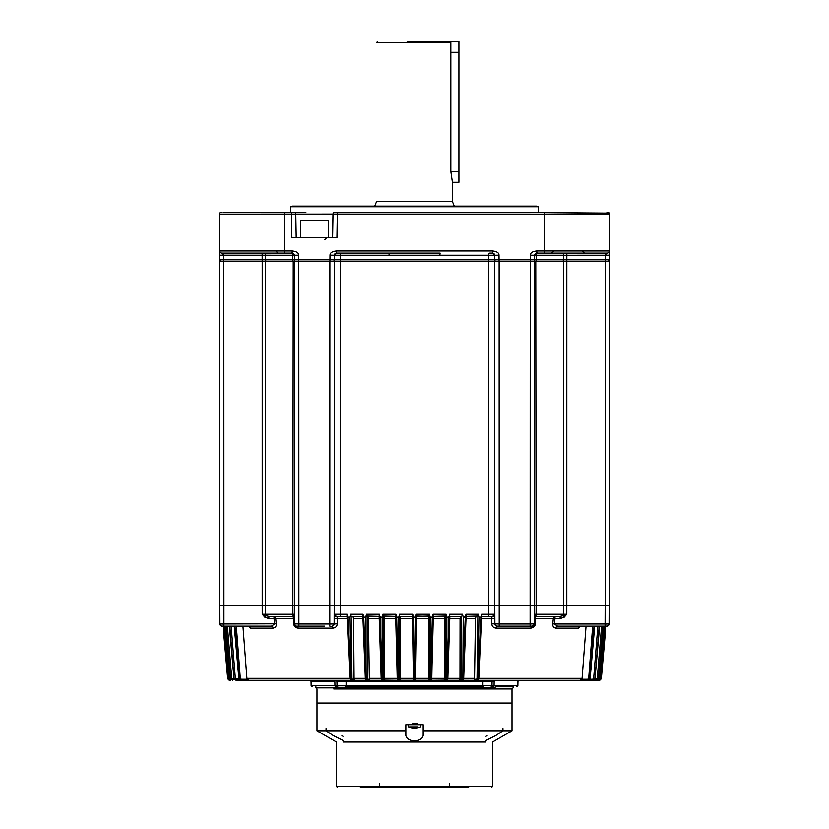 <?xml version="1.0" encoding="UTF-8"?>
<svg xmlns="http://www.w3.org/2000/svg" width="829" height="829" viewBox="0 0 829 829"><rect width="100%" height="100%" fill="white"/><g stroke="black" fill="none" stroke-linecap="round" stroke-linejoin="round"><path stroke-width="1.24" d="M413.567 728.017A15.15 12.684 -90 0 0 414.303 728.08L414.303 728.028M415.433 728.017L415.433 728.08A15.15 12.684 -90 0 0 415.723 728.059A15.15 12.684 -90 0 0 417.111 727.862A14.922 8.166 -90 0 1 416.738 727.872A14.922 8.166 -90 0 1 416.376 727.862A15.15 12.684 90 0 1 414.697 728.08A15.15 8.29 90 0 1 413.598 727.862A14.922 12.497 90 0 1 412.479 727.862A15.15 8.29 -90 0 0 413.567 728.08A15.15 12.684 90 0 1 413.277 728.059A15.15 12.684 90 0 1 411.889 727.862A14.922 8.166 90 0 0 412.262 727.872M409.516 726.888L411.246 726.888L409.516 726.888M417.754 726.888L411.246 726.888M411.246 724.722L420.458 724.722L420.458 726.888A15.16 15.16 0 0 1 415.723 728.059M242.959 626.154L246.928 678.34L248.586 680.319L334.325 680.319M340.833 681.376L340.833 680.319L368.812 680.319L248.586 680.319L247.197 679.252L241.322 679.252L240.306 678.257L238.856 678.34L234.939 626.154M477.328 680.319L483.628 680.319M494.675 680.319L398.749 680.257M459.971 680.319L460.054 618.382L460.582 616.403L461.598 616.403L448.955 616.403M375.506 680.319L372.48 680.319M381.174 678.257L379.133 615.916L381.371 679.252A1.088 1.067 -90 0 0 382.438 680.319L368.801 680.319L367.288 679.252M398.417 680.319L383.848 680.319L398.417 680.319M470.831 680.319L459.877 680.319L462.313 680.319L462.437 678.34M366.211 679.252L365.662 679.252A1.088 1.047 -90 0 0 366.708 680.319L358.169 680.319L366.708 680.319L365.755 678.34M466.033 618.382L475.411 618.382L474.52 679.252L474.893 680.319L477.68 680.319A1.088 1.016 90 0 1 476.665 679.252L474.893 680.319L493.524 680.319L492.074 681.376L491.96 685.749A1.088 0.725 -90 0 1 491.255 686.816M430.282 680.257L430.614 680.319A1.088 1.078 90 0 1 429.536 679.252L428.997 616.061L416.666 616.403L415.588 679.252L414.5 680.319L445.183 680.319L444.427 679.252L444.686 616.403L432.883 616.403M336.035 686.816L337.766 686.816A1.088 0.725 90 0 1 337.04 685.759L336.926 681.376L335.476 680.319L346.107 680.319L346.087 685.738L315.932 685.728L346.087 685.852M588.424 679.252L582.538 679.252L580.424 680.319L593.004 680.308L595.015 678.34M588.051 680.319L580.424 680.319L582.072 678.34L581.792 679.252L587.688 679.252L588.051 680.319L590.144 678.34L594.683 626.154M461.722 679.252L460.199 680.319L445.163 680.319L446.582 680.319L446.924 678.733L448.935 617.18L446.821 617.18L446.106 614.248L433.049 614.248L432.323 617.18L430.189 617.18L429.463 614.248L416.303 614.248L415.567 617.18L413.433 617.18L412.697 614.248L399.537 614.248L398.811 617.18L396.676 617.18L395.951 614.248L382.894 614.248L382.179 617.18L380.065 617.18L379.35 614.248L366.491 614.248L365.786 617.18L363.724 617.18L363.009 614.248L350.449 614.248L349.765 617.18L347.755 617.18L347.071 614.248L340.201 614.248L340.242 605.574L262.223 605.574L262.244 614.248L264.917 617.304L268.876 618.558L268.876 616.403L266.099 615.781A2.166 1.679 -90 0 1 265.601 614.248L265.581 605.574L292.896 605.574L292.938 614.248L262.244 614.248L266.099 615.781L264.917 617.304M445.961 680.112L429.888 680.319L428.987 679.252L428.904 616.403M428.997 678.34L415.588 678.34L415.588 679.252L415.588 678.257L414.5 678.34L415.567 617.18M429.888 680.319L414.5 680.319L413.433 679.252A1.088 1.088 0 0 0 414.5 680.319L413.433 679.252A1.088 1.088 0 0 0 414.5 680.319L414.199 680.267M400.003 678.34L413.412 678.34L412.334 616.403L400.096 616.403L400.024 679.252L399.112 680.319L383.071 680.112M384.314 616.403L396.127 616.403L384.314 616.403L384.583 679.252L383.848 680.319L382.438 680.319L382.055 678.733L382.179 617.18M379.713 616.403L368.418 616.403L369.361 679.252L368.801 680.319L366.708 680.319A1.088 1.047 -90 0 0 367.755 679.252L367.465 678.257L366.138 678.34L365.786 617.18M352.885 616.403L362.884 616.403L351.537 616.403L352.885 616.403L353.589 618.382L354.118 680.319L351.341 680.319L350.594 678.34L246.928 678.34L247.208 679.252M354.491 679.252L352.346 679.252L354.118 680.319L366.708 680.319M229.809 680.194L228.586 679.935L227.654 678.34L222.897 623.999L227.654 678.34L222.897 623.999L227.654 678.34L228.524 679.894M230.338 680.308L228.358 678.34L223.706 623.999M230.763 679.252L228.358 678.34L230.327 680.308M225.83 626.154L230.493 678.34L232.617 680.319L230.472 678.34M324.699 626.154L296.73 626.154A2.166 1.378 90 0 1 298.108 628.133C295.383 627.76 293.953 626.32 293.818 623.822L293.798 618.382L275.663 618.382A2.166 1.637 -90 0 0 275.145 616.973L275.145 616.973A2.166 1.637 -90 0 0 274.036 616.403L292.378 616.403L274.036 616.403L274.036 618.558L275.663 618.382L276.275 623.822L219.612 623.999L219.53 605.574L262.223 605.574L219.53 605.574L219.53 261.125L334.025 261.125M292.378 616.403L294.544 618.548L293.342 615.781L292.378 616.403A2.166 2.166 0 0 1 294.544 618.558L293.798 618.382A2.166 1.42 90 0 0 293.342 616.973L293.342 616.973A2.166 1.42 90 0 0 292.378 616.403L268.876 616.403M294.523 614.248L292.938 614.248A2.166 1.368 -90 0 0 293.342 615.781L294.523 614.248L294.492 605.574L294.564 623.999A2.166 2.166 -90 0 0 296.73 626.154L304.119 626.154M294.554 621.346L294.544 618.361M337.227 623.822C337.082 626.351 335.652 627.791 332.947 628.133A2.166 0.964 90 0 0 331.983 626.154A2.166 2.166 90 0 0 334.149 623.999L334.232 605.574L334.191 614.248L336.336 616.403A2.166 2.166 0 0 0 334.17 618.558L334.191 614.248L340.201 614.248A2.166 0.839 -90 0 0 341.04 616.403L336.336 616.403A2.166 2.166 0 0 0 334.17 618.558L337.248 618.382L337.227 623.822L334.149 623.999L334.16 621.273M347.465 616.403L341.04 616.403M340.833 680.319L351.341 680.319A1.088 1.016 -90 0 1 350.325 679.252L346.978 615.74L349.879 678.288L350.594 678.34L349.765 617.18M347.061 616.061L347.071 614.248M294.482 261.125L294.482 605.574L488.758 605.574L488.799 614.248L481.929 614.248L481.245 617.18L479.235 617.18L478.551 614.248L465.991 614.248L465.276 617.18L463.214 617.18L462.509 614.248L449.65 614.248L448.935 617.18M496.053 628.133C493.421 627.843 491.991 626.403 491.773 623.822L491.752 618.382L494.83 618.558A2.166 2.166 0 0 0 492.664 616.403L481.587 616.403L492.664 616.403L494.809 614.248L494.768 605.574L488.758 605.574L494.768 605.574L494.851 623.999A2.166 2.166 -90 0 0 497.017 626.154L532.27 626.154L497.017 626.154A2.166 0.964 90 0 0 496.053 628.133L530.892 628.133C533.803 627.543 535.233 626.102 535.182 623.822L535.202 618.382L554.964 618.558L554.964 616.403L536.622 616.403L554.964 616.403A2.166 1.637 90 0 0 553.855 616.973L553.855 616.973A2.166 1.637 90 0 0 553.337 618.382L552.725 623.822C552.58 626.32 553.627 627.76 555.865 628.133A2.166 1.668 90 0 1 557.534 626.154L605.056 626.154L605.056 623.999L554.352 623.999L557.534 626.154L577.564 626.154M494.83 618.558A2.166 2.166 0 0 0 492.664 616.403L481.535 616.403M481.929 614.248L479.121 678.288L478.406 678.34L481.245 617.18M478.302 679.252L479.121 678.288L477.68 680.319L478.406 678.34L477.017 678.257L477.856 616.061L465.784 616.403M494.82 618.258L494.82 616.652M494.809 615.419L494.768 605.574L499.099 605.574L494.768 605.574L494.768 261.125L608.859 261.125A2.166 2.166 89.9 0 0 609.481 259.612L609.678 214.12A2.166 2.166 0 0 0 609.066 212.597L607.211 212.597M494.84 621.149L494.851 623.999A2.166 2.166 -90 0 0 497.017 626.154M530.892 628.133A2.166 1.378 90 0 1 532.27 626.154A2.166 2.166 90 0 0 534.436 623.999L532.27 626.154A2.166 2.166 90 0 0 534.436 623.999L534.508 605.574L499.099 605.574L534.508 605.574L534.456 618.558A2.166 2.166 0 0 1 536.622 616.403A2.166 2.166 0 0 0 534.456 618.558L535.202 618.382A2.166 1.42 -90 0 1 535.658 616.973L535.658 616.973A2.166 1.42 -90 0 1 536.622 616.403L560.124 616.403L536.622 616.403A2.166 2.166 0 0 0 534.456 618.558L535.544 616.693M534.446 621.346L534.456 618.361M534.467 617.222L535.658 615.781L534.477 614.248L536.062 614.248L536.104 605.574L563.419 605.574L534.508 605.574L534.518 261.125M552.725 623.822L554.352 623.999L554.964 618.558L560.124 618.558L560.124 616.403L562.901 615.781A2.166 1.679 -90 0 0 563.399 614.248L536.062 614.248A2.166 1.368 -90 0 1 535.658 615.781L536.622 616.403M563.419 261.125L563.419 605.574L566.777 605.574L563.419 605.574L563.399 614.248L566.756 614.248L566.777 605.574L605.139 605.574L605.056 626.154L607.222 626.154L605.056 626.154C606.952 626.879 608.393 626.154 609.388 623.999L605.056 623.999M562.901 615.781L566.756 614.248L564.083 617.304L562.901 615.781M560.124 618.558L564.083 617.304M607.481 626.144L607.222 626.154A2.166 2.166 90 0 0 609.388 623.999L609.47 605.574L566.777 605.574L566.798 259.643L605.149 259.643L605.149 261.125M599.191 680.194L600.414 679.935L601.346 678.34L606.103 623.999L601.346 678.34L600.476 679.894M598.486 680.319L590.414 680.319L598.818 680.288L600.642 678.34L605.46 623.999L600.642 678.34L598.486 680.319L598.579 679.252M596.569 679.252L594.725 679.252L596.196 679.252L596.548 680.308L598.528 678.34M588.383 680.319L596.383 680.319L598.434 678.733L603.17 626.154M593.181 679.252L589.854 679.252L592.621 679.252L592.901 680.319L594.984 678.34L599.626 626.154M589.429 678.319L594.03 626.154M477.017 678.34L582.072 678.34L586.041 626.154M580.383 626.154L578.455 628.133A2.166 1.938 90 0 1 580.383 626.154L579.999 626.154M565.15 253.104L566.829 253.104L565.15 253.104A2.166 1.679 -90 0 0 563.471 255.239L605.17 255.228L607.356 253.104L536.798 253.104A2.166 2.166 90 0 0 534.632 255.228L534.55 259.643A2.166 2.166 -89.6 0 1 533.938 261.125L530.218 261.125L530.104 623.999L535.182 623.822M495.607 625.636L494.872 624.32M491.773 623.822L499.182 623.999L499.099 261.125M223.706 633.252L223.084 626.154L221.778 626.154A2.166 2.166 -90 0 1 219.612 623.999A2.166 2.166 -90 0 0 221.778 626.154L271.466 626.154L274.648 623.999L274.036 618.558L268.876 618.558M294.906 625.149L296.108 626.061M293.818 623.822L298.896 623.999L298.813 261.125L295.062 261.125M332.543 626.082L333.289 625.719M334.17 618.558A2.166 2.166 0 0 1 336.336 616.403L347.413 616.403L336.336 616.403A2.166 0.912 -90 0 1 336.957 616.973L336.957 616.973A2.166 0.912 -90 0 1 337.248 618.382L347.102 618.382M250.545 628.133A2.166 1.938 90 0 0 248.617 626.154L250.545 628.133L273.135 628.133C275.508 627.543 276.554 626.102 276.275 623.822M273.135 628.133A2.166 1.668 90 0 0 271.466 626.154L249.032 626.206M350.449 614.248L351.144 616.061L351.983 678.257L350.594 678.34L347.755 617.18M365.662 679.252L362.864 615.833L365.33 678.288L366.138 678.34L363.724 617.18M362.915 616.061L363.009 614.248M366.491 614.248L367.112 616.061L367.465 678.257M379.361 616.403L367.112 616.061M379.154 616.061L379.35 614.248M382.894 614.248L383.433 616.061L383.309 678.257L381.153 678.277L382.428 680.319A1.088 1.067 -90 0 0 383.506 679.252L383.309 678.257M395.775 616.403L383.433 616.061M395.671 616.061L397.226 678.267L395.951 614.248M399.537 614.248L399.391 678.257L398.21 678.34L398.811 617.18M413.433 679.252L412.697 614.248M416.303 614.248L415.588 678.257M428.562 616.403L416.676 616.061M428.997 616.061L429.463 614.248M433.049 614.248L431.774 678.257L430.779 678.34L432.323 617.18M431.671 679.252L433.329 616.061M447.629 679.252L447.826 678.257L446.572 680.319A1.088 1.067 90 0 1 445.515 679.252L445.567 616.061L433.329 616.403M445.567 616.061L446.106 614.248M449.65 614.248L447.826 678.257M445.691 678.257L447.847 678.277L449.846 616.061M462.779 679.252L462.313 680.319A1.088 1.047 90 0 1 461.266 679.252L461.598 616.403M461.888 616.061L462.509 614.248M465.991 614.248L463.629 678.257M461.535 678.257L463.67 678.288L466.085 616.061M477.856 616.061L478.551 614.248M475.411 618.382L476.115 616.403L465.629 616.403M431.774 678.267L430.603 680.319L430.779 678.34L429.609 678.257M399.112 680.319L414.5 680.319A1.088 1.088 0 0 0 415.598 679.252A1.088 1.088 0 0 1 414.5 680.319L414.5 678.34L413.412 678.257M400.024 679.252L399.391 678.257M397.226 678.267L398.407 680.319L398.21 678.34L397.226 678.267L397.34 679.252A1.088 1.078 -90 0 0 398.407 680.319A1.088 1.078 -90 0 0 399.495 679.252M352.346 679.252L351.983 678.257M513.068 686.816L495.214 686.816M482.198 686.816L483.711 686.816A1.088 0.798 -90 0 1 482.913 685.759A1.088 0.715 90 0 1 482.198 686.816L346.657 686.816L346.087 685.738L345.372 686.816M491.151 686.816L492.954 686.816M482.488 686.816L482.913 685.759L346.087 685.749A1.088 0.798 90 0 1 345.299 686.816M482.892 680.319L482.913 681.376L482.892 680.319M336.926 681.376L482.913 681.376L482.913 685.759L494.053 685.749L492.986 686.816M238.607 680.319L248.576 680.319L240.949 680.319L238.98 678.733L234.317 626.154M235.83 679.252L239.146 679.252L234.016 678.34L229.84 626.154M334.325 681.376L311.072 681.376L334.875 681.376L333.786 680.319L236.11 680.319L233.985 678.34L229.374 626.154M232.431 679.252L234.275 679.252L230.493 678.34L226.151 626.154M458.914 171.437L450.831 171.437L452.416 182.266L458.914 182.266L458.914 41.45L458.914 52.279L450.831 52.279M450.831 171.437L450.831 42.538L449.701 41.45L407.132 41.45M377.672 41.45L376.584 42.538L450.831 42.538M458.914 41.45L421.868 41.45M343.009 742.059L485.991 742.059M468.654 787.55L360.346 787.55M405.837 735.561L405.837 724.722L423.163 724.722L423.163 735.561C422.313 738.877 419.422 740.629 414.5 740.805C409.588 740.639 406.697 738.888 405.837 735.561L405.837 730.795L317.01 730.795L326.077 730.795L333.248 735.561L343.009 740.432M343.009 736.328L341.911 735.561M485.991 740.432L495.752 735.561L502.923 730.795L511.99 730.795L511.99 703.065L317.01 703.065L505.483 703.065M326.077 728.525L326.077 730.795M449.277 783.218L449.277 786.462L492.488 786.462L492.488 742.059L511.99 730.795L423.163 730.795L423.163 735.561M502.923 730.795L502.923 728.525M487.089 735.561L485.991 736.328M488.778 605.574L340.222 605.574M219.436 214.11L332.978 214.069L332.616 237.508L333.02 214.069L544.487 214.12L544.487 250.949L536.798 250.949C532.508 251.384 530.342 252.793 530.301 255.177L530.218 259.612L536.145 259.632A2.166 1.368 90 0 1 535.752 261.125L536.114 605.574L534.518 605.574M605.139 261.125L609.47 261.125L609.47 605.574L605.139 605.574L605.139 261.125L566.777 261.125M265.581 261.125L265.581 605.574L262.223 605.574L262.223 261.125L223.27 261.125M294.482 605.574L292.886 605.574L293.248 261.125A2.166 1.368 90 0 1 292.855 259.643L294.45 259.643L294.368 255.228L298.699 255.177C298.678 252.814 296.513 251.405 292.202 250.949L219.478 250.949L219.519 259.612L219.478 250.949A2.166 2.166 0 0 0 221.644 253.104L223.83 255.228L219.498 255.177L292.782 255.228L292.855 259.643L265.56 259.643A2.166 1.679 90 0 0 266.036 261.125M334.232 605.574L334.232 261.125L494.768 261.125M338.688 253.104L336.512 253.104L334.346 255.228L334.274 259.643L298.782 259.612L298.782 261.125L334.232 261.125M300.544 237.508L300.544 220.172L328.274 220.172L328.274 237.508M495.214 687.894L315.932 687.894L315.932 686.816M333.786 685.728L311.155 685.749L312.232 686.816M300.378 206.1L528.633 206.1L300.378 206.1M292.243 206.1L536.767 206.1L538.311 206.742L290.699 206.742M223.654 212.597L305.911 212.597M538.311 206.742L538.311 212.597L544.487 212.597L333.641 212.597A2.166 2.166 89.8 0 0 333.02 214.069L333.02 214.069M263.85 253.104A2.166 1.679 90 0 1 265.529 255.228L265.56 259.632L262.202 259.643L262.171 253.104L263.85 253.104L221.644 253.104L284.513 253.104L284.513 212.597L290.689 212.597L290.689 206.742M220.4 212.597L221.84 212.597M608.662 212.597L609.066 212.597A2.166 2.166 89.9 0 1 609.429 213.105A2.166 2.166 0 0 1 609.678 214.12L544.487 214.12L544.487 212.597L609.439 213.105A2.166 2.166 0 0 1 609.678 214.12L609.522 214.11M537.213 214.12L544.487 214.12M284.513 214.11L219.322 214.11A2.166 2.166 0 0 1 219.561 213.105L219.934 212.597A2.166 2.166 0 0 0 219.322 214.11L219.478 250.949A2.166 2.166 0 0 0 221.644 253.104L221.644 253.104A2.166 2.166 0 0 1 220.68 252.876L220.68 252.876A2.166 2.166 0 0 0 220.918 252.98A2.166 2.166 0 0 1 220.68 252.876A2.166 2.166 0 0 0 221.644 253.104A2.166 2.166 0 0 1 219.478 250.949L219.498 255.177L222.12 255.239M609.678 214.11L544.487 214.11M609.128 260.803A2.166 2.166 89.2 0 1 608.859 261.125L609.481 259.612L605.149 259.643L605.17 255.228L609.502 255.177L609.522 250.949L544.487 250.949L544.487 253.104M609.522 251.84L609.522 250.949A2.166 2.166 0 0 1 607.356 253.104L566.829 253.104L566.798 259.643L563.44 259.643A2.166 1.679 90 0 1 562.964 261.125M494.965 261.125L530.218 261.125L530.218 259.612L494.726 259.643L494.654 255.228L498.985 255.177C498.965 252.814 496.799 251.405 492.488 250.949L336.512 250.949C332.232 251.384 330.066 252.793 330.015 255.177L329.942 261.125M492.322 253.104L494.654 255.228L488.644 255.239L488.727 259.643A2.166 0.839 90 0 1 488.488 261.125L493.887 261.125M488.488 261.125L333.652 261.125A2.166 2.166 -89.6 0 0 334.274 259.643L340.273 259.632A2.166 0.839 90 0 0 340.512 261.125M330.015 255.177L340.356 255.228L340.273 259.632L494.726 259.643A2.166 2.166 89.9 0 0 495.327 261.104M298.699 255.177L298.782 259.612L294.45 259.643A2.166 2.166 89.9 0 0 295.041 261.104M262.202 261.125L262.202 259.643L219.519 259.612A2.166 2.166 -89.9 0 0 220.141 261.125L219.519 259.612A2.166 2.166 -90.2 0 0 219.799 260.669M219.374 226.794L219.416 237.508M291.476 212.597L291.881 237.508L336.947 237.508L337.351 212.597M295.808 214.069L296.212 237.508L295.808 214.069A2.166 2.166 -77.7 0 0 295.186 212.597M537.596 253.104A2.166 1.368 90 0 0 536.218 255.228L563.471 255.228L563.44 259.643L536.145 259.643L536.218 255.228L534.632 255.228L537.596 253.104C537.037 252.399 536.042 253.114 534.632 255.228L530.301 255.177M566.694 253.104L567.689 253.104M492.488 250.949L492.488 253.104A2.166 2.166 -85.7 0 1 494.602 254.793A2.166 2.166 -85.7 0 0 492.488 253.104L490.312 253.104M491.151 253.104L491.835 253.104M389.184 255.228L340.356 255.228A2.166 0.839 -90 0 0 339.517 253.104L440.095 253.104L439.816 255.228L389.184 255.228L388.905 253.104L336.678 253.104M337.165 253.104L337.849 253.104M336.512 250.949L336.512 253.104A2.166 2.166 85.5 0 0 334.46 254.607M294.368 255.228C293.134 253.187 292.15 252.472 291.404 253.104A2.166 1.368 -90 0 1 292.782 255.228L294.368 255.228L292.202 253.104L292.202 250.949M291.404 253.104L292.202 253.104A2.166 2.166 -90 0 1 294.368 255.145A2.166 2.166 -90 0 0 292.202 253.104L284.513 253.104M275.839 250.959L278.005 253.104L244.617 253.104M220.099 252.462A2.166 2.166 0 0 1 219.498 251.197L219.498 251.197A2.166 2.166 0 0 0 220.099 252.462A2.166 2.166 0 0 1 219.498 251.197A2.166 2.166 0 0 0 220.131 252.482L219.758 251.995M609.491 251.301L609.502 251.197A2.166 2.166 0 0 1 608.9 252.462A2.166 2.166 0 0 0 609.502 251.197A2.166 2.166 0 0 1 608.9 252.462A2.166 2.166 0 0 0 609.502 251.197A2.166 2.166 0 0 1 608.9 252.462L609.232 252.026M608.061 252.99L607.657 253.083A2.166 2.166 0 0 0 608.32 252.876L607.647 253.083A2.166 2.166 0 0 1 607.356 253.104L607.356 253.104A2.166 2.166 0 0 0 608.32 252.876A2.166 2.166 0 0 1 607.356 253.104A2.166 2.166 0 0 0 608.32 252.876A2.166 2.166 0 0 1 607.356 253.104L607.356 253.104A2.166 2.166 0 0 0 609.522 250.949M346.076 685.749L337.04 685.749M439.816 255.228L488.644 255.228A2.166 0.839 -90 0 1 489.483 253.104M417.754 723.644L412.718 723.644M236.11 680.319L236.389 679.252L238.97 679.252M241.312 679.252L242.431 679.252M477.67 680.319A1.088 1.016 90 0 0 478.696 679.252M477.017 678.257L476.665 679.252L474.52 679.252M474.602 678.34L463.66 678.34M462.302 680.319A1.088 1.047 90 0 0 463.359 679.252M461.266 679.252L459.649 679.252M459.712 678.34L447.847 678.34M446.572 680.319A1.088 1.067 90 0 0 447.65 679.252M445.515 679.252L444.427 679.252M444.468 678.34L431.774 678.34M430.603 680.319A1.088 1.078 90 0 0 431.691 679.252M429.536 679.252L428.987 679.252M397.226 678.34L384.532 678.34M384.583 679.252L383.495 679.252M381.153 678.34L369.288 678.34M369.361 679.252L367.744 679.252M365.34 678.34L354.397 678.34M349.942 678.257L351.33 680.319A1.088 1.016 -90 0 0 352.366 679.252M351.983 678.34L350.968 678.34M234.255 626.154L238.845 678.288L240.907 680.319L241.322 679.252M240.586 679.252L246.472 679.252M232.617 680.319L232.804 679.252M230.514 680.319L230.607 679.252M228.358 678.298L227.654 678.34M225.073 626.154L229.529 678.257M236.338 626.154L240.306 678.257M223.944 626.154C222.027 626.869 220.576 626.144 219.612 623.999C220.576 626.154 222.027 626.869 223.944 626.154L223.861 261.125M329.901 261.125L329.818 626.154C331.704 626.879 333.154 626.154 334.149 623.999L298.896 623.999L298.896 626.154C297 626.879 295.559 626.154 294.564 623.999M487.96 616.403A2.166 0.839 -90 0 0 488.799 614.248L494.809 614.248M481.939 616.061L479.058 678.257M492.664 616.403L492.664 616.403A2.166 0.912 -90 0 0 492.043 616.973A2.166 0.912 -90 0 0 491.752 618.382L481.898 618.382M534.425 624.123L534.436 623.999C533.441 626.154 531.99 626.869 530.104 626.154L530.104 623.999L499.182 623.999L499.182 626.154C497.265 626.869 495.825 626.154 494.851 623.999L494.84 621.481M601.274 678.733L600.642 678.298M606.103 623.999L601.346 678.381M598.393 679.252L600.631 678.34L605.294 623.999M599.471 678.257L603.926 626.154M596.196 679.252L597.253 678.257L598.507 678.34L602.849 626.154M597.253 678.257L601.585 626.154M592.621 679.252L593.657 678.257L594.984 678.34L599.16 626.154M593.657 678.257L597.823 626.154M587.688 679.252L588.694 678.257L590.082 678.34L594.061 626.154M588.694 678.257L592.662 626.154M555.865 628.133L578.455 628.133M298.108 628.133L332.947 628.133M219.612 623.999A2.166 2.166 -90 0 0 221.778 626.154M365.371 678.257L366.698 680.319M380.065 617.18L382.055 678.34M396.676 617.18L398.21 678.34M413.433 617.18L414.5 678.34M430.189 617.18L430.779 678.34M446.821 617.18L446.945 678.34M463.214 617.18L462.851 678.34L465.276 617.18M479.235 617.18L478.406 678.34M449.784 618.382L460.054 618.382M433.277 618.382L444.344 618.382M416.635 618.382L428.406 618.382M400.594 618.382L412.365 618.382M384.656 618.382L395.723 618.382M368.946 618.382L379.216 618.382M353.589 618.382L362.967 618.382M482.913 681.376L494.675 681.376M333.786 688.982L511.99 688.982L513.068 687.894L513.068 685.749L517.845 685.749L494.053 685.749L494.125 681.376L492.074 681.376M491.96 685.749L494.053 685.749M336.025 686.816L334.947 685.749L311.155 685.749L311.072 681.376L309.994 680.319M239.571 678.319L234.97 626.154M231.177 626.154L235.343 678.257M227.415 626.154L231.747 678.257M454.271 206.1L452.416 201.54L376.584 201.54L374.729 206.1M491.41 787.55L492.488 786.462L336.512 786.462L379.723 786.462L379.723 783.218M488.758 261.125L488.768 605.574M340.232 605.574L340.242 261.125M511.99 703.065L511.99 688.982L495.214 688.982M219.934 212.597A2.166 2.166 0 0 0 219.322 214.11M499.058 261.125L498.985 255.177M223.851 261.125L223.851 260.244M536.798 253.104L536.798 250.949M223.83 255.228L223.851 259.643M220.732 252.907L221.353 253.083A2.166 2.166 0 0 0 221.644 253.104L221.633 253.104A2.166 2.166 0 0 1 220.939 252.99A2.166 2.166 0 0 0 221.343 253.083L220.991 253M408.542 724.722L408.542 726.888A15.16 15.16 0 0 0 413.277 728.059M591.067 680.319L599.191 680.319M585.046 680.319L460.199 680.319M383.848 680.319L368.832 680.319M248.586 680.319L354.118 680.319M590.144 678.34L588.134 680.308M534.477 614.248L534.467 615.937M534.446 621.304L534.456 618.558M607.533 626.133L609.388 623.999M334.16 621.46L334.149 624.144M294.544 618.558L294.554 621.304M464.758 616.403L476.126 616.403M416.666 616.403L428.572 616.403M400.438 616.403L412.345 616.403M368.418 616.403L380.055 616.403M516.768 686.816L517.845 685.749L517.928 681.376L519.006 680.319M495.214 680.319L494.125 681.376M334.947 685.749L334.875 681.376M340.284 680.319L340.284 681.376M488.716 680.319L488.716 681.376M494.809 615.584L494.809 614.289L494.809 615.584M236.037 680.308L233.985 678.34M452.416 201.54L452.416 182.266M337.59 787.55L336.512 786.462L336.512 742.059L317.01 730.795L317.01 688.982L315.932 687.894M220.141 261.125L219.519 259.612M324.771 239.633L326.937 237.508M582.217 250.959L584.383 253.104M553.161 250.959C553.731 251.394 553.016 252.109 550.995 253.104M494.654 255.228L492.644 253.114M219.478 251.042L219.488 253.581M609.512 251.902L609.522 251.042M488.167 680.319L488.167 681.376"/></g></svg>

